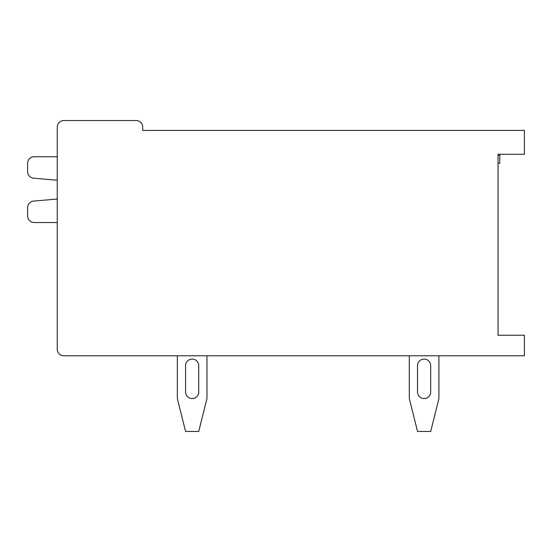 <?xml version="1.0" encoding="UTF-8"?>
<svg xmlns="http://www.w3.org/2000/svg" width="552" height="552" viewBox="0 0 552 552"><rect width="100%" height="100%" fill="white"/><g stroke="black" fill="none" stroke-linecap="round" stroke-linejoin="round"><path stroke-width="0.83" d="M57.249 180.228L33.651 178.199A6.617 6.617 0 0 1 27.6 171.603L27.6 163.351A6.617 6.617 0 0 1 34.217 156.733L57.249 156.733L34.217 156.733M524.4 335.23L498.049 335.23L524.4 335.23L524.4 355.785L63.832 355.785A6.583 6.583 0 0 1 57.249 349.202L57.249 127.126A6.583 6.583 0 0 1 63.832 120.543L136.165 120.543A6.583 6.583 0 0 1 142.747 127.126L142.747 130.41L524.4 130.41L524.4 154.263L498.049 154.263L498.049 155.091L499.781 155.091L499.781 163.316L498.049 163.316L498.049 335.23L498.049 154.263M206.965 355.785L206.965 398.558L198.734 431.457L185.575 431.457L177.351 398.558L177.351 355.785M185.575 391.975A6.583 6.583 0 0 0 192.158 398.558A6.583 6.583 0 0 0 198.734 391.975L198.734 365.659A6.583 6.583 0 0 0 192.158 359.076A6.583 6.583 0 0 0 185.575 365.659L185.575 391.975M438.916 355.785L438.916 398.558L430.691 431.457L417.526 431.457L409.301 398.558L409.301 355.785M417.526 391.975A6.583 6.583 0 0 0 424.108 398.558A6.583 6.583 0 0 0 430.691 391.975L430.691 365.659A6.583 6.583 0 0 0 424.108 359.076A6.583 6.583 0 0 0 417.526 365.659L417.526 391.975M57.249 222.539L34.217 222.539A6.617 6.617 0 0 1 27.6 215.915L27.6 207.669A6.617 6.617 0 0 1 33.651 201.073L57.249 199.037L33.651 201.073M27.6 171.603L27.6 163.351M27.6 207.669L27.6 215.915"/></g></svg>
